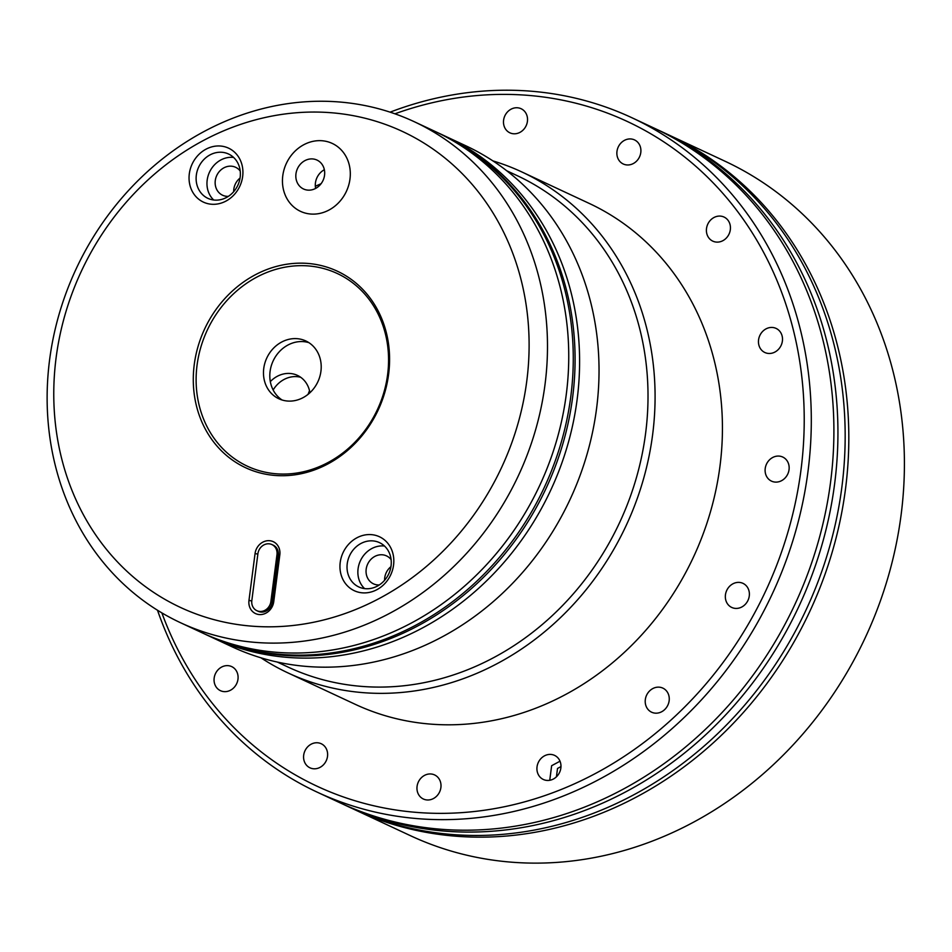 <?xml version="1.0" encoding="UTF-8"?>
<svg xmlns="http://www.w3.org/2000/svg" width="952" height="952" viewBox="0 0 952 952"><rect width="100%" height="100%" fill="white"/><g stroke="black" fill="none" stroke-linecap="round" stroke-linejoin="round"><path stroke-width="1.43" d="M352.775 808.76A372.113 328.607 -65 0 0 354.584 809.605A372.113 328.607 -65 0 0 845.483 489.09A372.113 328.607 -65 0 0 669.458 135.279A372.113 328.607 -65 0 0 667.649 134.434M354.584 809.605L410.181 835.57A372.113 328.607 -65 0 0 901.08 515.056A372.113 328.607 -65 0 0 725.055 161.245L669.458 135.279M341.697 803.583A372.113 328.607 -65 0 0 343.732 804.535A372.113 328.607 -65 0 0 703.504 736.765A372.113 328.607 -65 0 0 658.617 130.21A372.113 328.607 -65 0 0 656.571 129.27M343.732 804.535L350.967 807.915A372.113 328.607 -65 0 0 710.739 740.144A372.113 328.607 -65 0 0 665.841 133.589L658.617 130.21M560.014 761.207L551.636 765.706L549.744 780.295M560.966 766.598L557.515 768.454L556.432 776.82M161.876 612.898A366.794 323.906 -65 0 0 509.022 805.737A366.794 323.906 -65 0 0 800.941 470.276A366.794 323.906 -65 0 0 394.937 113.812M390.094 112.157A372.113 328.607 115 0 1 631.949 117.762A372.113 328.607 115 0 1 807.974 471.573A372.113 328.607 115 0 1 317.064 792.088A372.113 328.607 115 0 1 157.508 610.244M207.929 635.519L231.883 646.706A276.425 244.105 -65 0 0 596.559 408.61A276.425 244.105 -65 0 0 465.802 145.775L446.357 136.707A276.425 244.105 -65 0 1 577.126 399.531A276.425 244.105 -65 0 0 446.357 136.707L441.847 134.589A276.425 244.105 115 0 1 572.604 397.424A276.425 244.105 115 0 1 207.929 635.519A276.425 244.105 115 0 1 207.024 635.103M317.064 792.088L339.662 802.643A372.113 328.607 -65 0 0 830.572 482.128A372.113 328.607 -65 0 0 654.548 128.318L631.949 117.762M506.714 170.753L517.341 175.715A271.106 239.416 115 0 1 645.587 433.493A271.106 239.416 115 0 1 287.92 667.007L277.306 662.045M492.886 160.888A276.425 244.105 115 0 1 521.851 171.955A276.425 244.105 115 0 1 652.608 434.79A276.425 244.105 115 0 1 287.932 672.885A276.425 244.105 115 0 1 260.86 657.772M309.924 392.736A26.585 23.467 -65 0 0 297.44 375.385A26.585 23.467 -65 0 0 270.32 381.621M273.153 389.987A26.585 23.467 115 0 1 300.689 377.278M237.976 679.24A13.292 11.733 115 0 1 220.447 690.676A13.292 11.733 115 0 1 214.164 678.05A13.292 11.733 115 0 1 231.693 666.602A13.292 11.733 115 0 1 237.976 679.24M327.512 756.376A13.292 11.733 115 0 1 309.983 767.824A13.292 11.733 115 0 1 303.688 755.186A13.292 11.733 115 0 1 321.229 743.738A13.292 11.733 115 0 1 327.512 756.376M440.895 787.554A13.292 11.733 115 0 1 423.354 799.002A13.292 11.733 115 0 1 417.071 786.376A13.292 11.733 115 0 1 434.6 774.928A13.292 11.733 115 0 1 440.895 787.554M560.859 768.026A13.292 11.733 115 0 1 543.33 779.474A13.292 11.733 115 0 1 537.035 766.836A13.292 11.733 115 0 1 554.576 755.388A13.292 11.733 115 0 1 560.859 768.026M669.149 700.755A13.292 11.733 115 0 1 651.62 712.203A13.292 11.733 115 0 1 645.325 699.565A13.292 11.733 115 0 1 662.866 688.129A13.292 11.733 115 0 1 669.149 700.755M749.272 596A13.292 11.733 115 0 1 731.743 607.447A13.292 11.733 115 0 1 725.448 594.81A13.292 11.733 115 0 1 742.988 583.362A13.292 11.733 115 0 1 749.272 596M789.041 469.681A13.292 11.733 115 0 1 771.501 481.129A13.292 11.733 115 0 1 765.218 468.491A13.292 11.733 115 0 1 782.746 457.043A13.292 11.733 115 0 1 789.041 469.681M782.389 341.054A13.292 11.733 115 0 1 764.849 352.502A13.292 11.733 115 0 1 758.566 339.864A13.292 11.733 115 0 1 776.094 328.416A13.292 11.733 115 0 1 782.389 341.054M730.327 229.694A13.292 11.733 115 0 1 712.798 241.142A13.292 11.733 115 0 1 706.515 228.504A13.292 11.733 115 0 1 724.044 217.056A13.292 11.733 115 0 1 730.327 229.694M640.791 152.546A13.292 11.733 115 0 1 623.262 163.994A13.292 11.733 115 0 1 616.979 151.356A13.292 11.733 115 0 1 634.508 139.908A13.292 11.733 115 0 1 640.791 152.546M527.42 121.368A13.292 11.733 115 0 1 509.879 132.816A13.292 11.733 115 0 1 503.596 120.178A13.292 11.733 115 0 1 521.125 108.73A13.292 11.733 115 0 1 527.42 121.368M521.851 171.955L589.205 203.407A276.425 244.105 115 0 1 719.962 466.23A276.425 244.105 115 0 1 355.286 704.337L287.932 672.885M321.086 183.712A255.16 225.326 -65 0 0 315.338 186.283M212.451 637.638A276.425 244.105 -65 0 0 577.126 399.531A276.425 244.105 -65 0 1 212.451 637.638M308.055 394.342A228.587 201.86 115 0 1 309.519 390.725M252.958 470.74A108.445 95.759 115 0 1 201.134 337.27A108.445 95.759 115 0 1 329.904 268.143A108.445 95.759 115 0 1 381.74 401.601A108.445 95.759 115 0 1 252.958 470.74M330.058 270.546A106.315 93.891 -65 0 0 203.811 338.329A106.315 93.891 -65 0 0 254.624 469.181A106.315 93.891 -65 0 0 380.871 401.399A106.315 93.891 -65 0 0 330.058 270.546M273.748 601.664A13.816 12.209 115 0 1 256.457 613.957A13.816 12.209 115 0 1 248.972 600.426L255.053 553.588A13.816 12.209 115 0 1 269.202 540.677A13.816 12.209 115 0 1 279.829 554.826L273.748 601.664L272.236 602.152L278.317 555.313A10.627 9.389 -65 0 0 273.295 545.198L271.939 544.568A10.627 9.389 115 0 1 276.972 554.683L270.88 601.521A10.627 9.389 115 0 1 256.861 610.684A10.627 9.389 115 0 1 251.828 600.569L257.909 553.731A10.627 9.389 115 0 1 268.797 543.794A10.627 9.389 115 0 1 271.939 544.568M256.861 610.684L258.218 611.315A10.627 9.389 -65 0 0 258.944 611.612A10.627 9.389 -65 0 0 272.236 602.152L270.88 601.521M226.54 147.322A29.774 26.287 -65 0 0 191.197 166.302A29.774 26.287 -65 0 0 205.418 202.943A29.774 26.287 -65 0 0 240.773 183.962A29.774 26.287 -65 0 0 226.54 147.322M226.921 153.343A24.454 21.598 -65 0 0 198.266 167.992A24.454 21.598 -65 0 0 207.893 198.349A24.454 21.598 -65 0 0 209.571 199.028A24.454 21.598 -65 0 0 238.226 184.39A24.454 21.598 -65 0 0 228.587 154.034A24.454 21.598 -65 0 0 226.921 153.343M233.609 157.437A24.454 21.598 -65 0 0 209.523 172.122A24.454 21.598 -65 0 0 213.724 200.015M240.213 171.027A15.41 13.614 -65 0 0 235.62 167.29A15.41 13.614 -65 0 0 234.561 166.862A15.41 13.614 -65 0 0 216.497 176.084A15.41 13.614 -65 0 0 222.566 195.22A15.41 13.614 -65 0 0 223.625 195.66A15.41 13.614 -65 0 0 228.385 196.35M240.047 178.06A15.41 13.614 -65 0 0 233.68 191.709M377.444 535.928A29.774 26.287 -65 0 0 342.101 554.909A29.774 26.287 -65 0 0 356.334 591.549A29.774 26.287 -65 0 0 391.677 572.568A29.774 26.287 -65 0 0 377.444 535.928M377.825 541.95A24.454 21.598 -65 0 0 349.17 556.599A24.454 21.598 -65 0 0 358.809 586.956A24.454 21.598 -65 0 0 360.475 587.634A24.454 21.598 -65 0 0 389.13 572.997A24.454 21.598 -65 0 0 379.491 542.64A24.454 21.598 -65 0 0 377.825 541.95M384.513 546.043A24.454 21.598 -65 0 0 360.427 560.728A24.454 21.598 -65 0 0 364.628 588.622M391.117 559.633A15.41 13.614 -65 0 0 386.524 555.897A15.41 13.614 -65 0 0 385.465 555.456A15.41 13.614 -65 0 0 367.401 564.691A15.41 13.614 -65 0 0 373.47 583.826A15.41 13.614 -65 0 0 374.529 584.266A15.41 13.614 -65 0 0 379.289 584.956M390.951 566.666A15.41 13.614 -65 0 0 384.584 580.303M198.278 614.742A262.609 231.895 -65 0 0 510.105 447.333A262.609 231.895 -65 0 0 384.596 124.129A262.609 231.895 -65 0 0 72.768 291.55A262.609 231.895 -65 0 0 198.278 614.742M395.377 113.966A276.425 244.105 115 0 1 414.263 121.713A276.425 244.105 115 0 1 523.183 464.897A276.425 244.105 115 0 1 199.242 630.402A276.425 244.105 115 0 1 180.356 622.644A276.425 244.105 115 0 1 71.436 279.46A276.425 244.105 115 0 1 395.377 113.966M414.263 121.713L435.516 131.638A276.425 244.105 115 0 1 544.437 474.822A276.425 244.105 115 0 1 220.495 640.327A276.425 244.105 115 0 1 201.598 632.568A276.425 244.105 -65 0 0 566.273 394.473A276.425 244.105 -65 0 0 435.516 131.638L440.038 133.744A276.425 244.105 115 0 1 570.795 396.579A276.425 244.105 115 0 1 206.12 634.675L180.356 622.644M281.03 399.65A31.892 28.167 115 0 1 278.841 398.757A31.892 28.167 115 0 1 266.274 359.166A31.892 28.167 115 0 1 303.652 340.066A31.892 28.167 115 0 1 305.83 340.959A31.892 28.167 115 0 1 318.408 380.562A31.892 28.167 115 0 1 281.03 399.65M308.9 342.66A31.892 28.167 -65 0 0 273.153 360.903A31.892 28.167 -65 0 0 282.113 400.018M315.636 188.413A15.946 14.078 115 0 1 324.358 169.73M328.404 210.344A37.485 33.106 115 0 1 284.648 193.625A37.485 33.106 115 0 1 304.354 144.43A37.485 33.106 115 0 1 348.111 161.15A37.485 33.106 115 0 1 328.404 210.344M296.762 181.439A15.946 14.078 -65 0 0 303.51 188.984A15.946 14.078 -65 0 0 315.374 188.555A15.946 14.078 -65 0 0 323.751 167.623A15.946 14.078 -65 0 0 317.004 160.079A15.946 14.078 -65 0 0 305.14 160.507A15.946 14.078 -65 0 0 296.762 181.439M440.943 134.172A276.425 244.105 115 0 1 441.847 134.589M255.053 553.588L257.861 554.1M251.78 600.95L248.972 600.426M279.829 554.826L276.972 554.683"/></g></svg>
